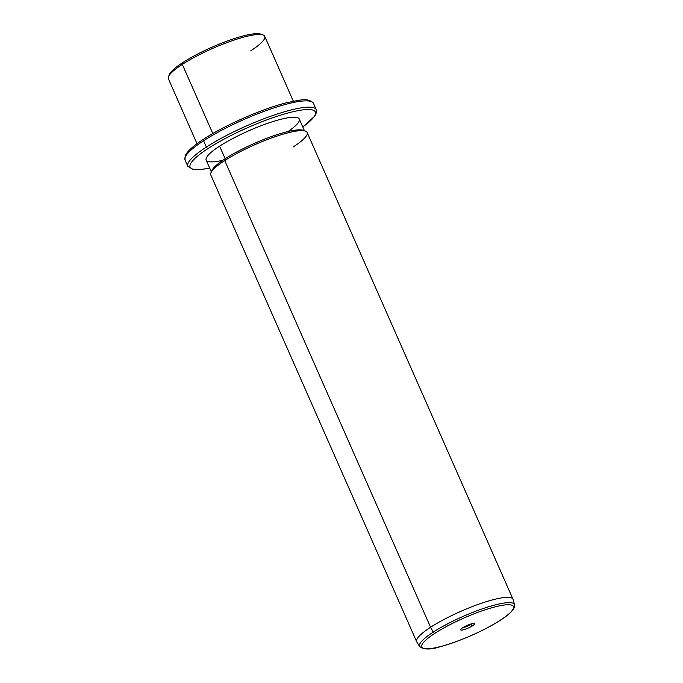 <?xml version="1.0" encoding="UTF-8"?>
<svg xmlns="http://www.w3.org/2000/svg" width="683" height="683" viewBox="0 0 683 683"><rect width="100%" height="100%" fill="white"/><g stroke="black" fill="none" stroke-linecap="round" stroke-linejoin="round"><path stroke-width="1.02" d="M261.751 34.645A50.892 9.622 156.2 0 0 229.531 40.203A50.892 9.622 156.2 0 0 182.754 62.588A50.892 9.622 156.2 0 0 169.153 75.48M250.815 50.764A52.651 9.955 156.2 0 0 263.057 34.97A52.651 9.955 156.2 0 0 182.31 64.39L182.754 62.588A50.892 9.622 -23.8 0 1 260.812 34.15L263.057 34.97M182.754 62.588L182.31 64.39A52.651 9.955 156.2 0 0 168.522 76.667L169.427 74.456A50.892 9.622 -23.8 0 1 182.754 62.588M197.011 143.712L168.394 78.818A52.651 9.955 -23.8 0 1 182.31 64.39L212.814 133.552L182.31 64.39A52.651 9.955 -23.8 0 1 233.142 40.391A52.651 9.955 -23.8 0 1 264.731 36.327L293.357 101.221M204.021 138.965A1.759 1.118 57.1 0 0 203.765 139.067A1.759 1.118 57.1 0 0 203.577 140.766A70.195 13.276 156.2 0 0 185.016 160.01A70.195 13.276 -23.8 0 1 203.577 140.766A1.759 1.118 -122.9 0 1 203.765 139.067A1.759 1.118 -122.9 0 1 204.021 138.965M302.808 127.004L314.88 116.042L316.562 112.208L316.255 109.656A70.195 13.276 156.2 0 0 274.131 115.068A70.195 13.276 156.2 0 0 206.36 147.076A70.195 13.276 -23.8 0 1 274.131 115.068A70.195 13.276 -23.8 0 1 316.255 109.656L313.471 103.355A70.195 13.276 156.2 0 0 271.347 108.768A70.195 13.276 156.2 0 0 203.577 140.766L206.36 147.076A70.195 13.276 156.2 0 0 187.799 166.311A70.195 13.276 -23.8 0 1 206.36 147.076L203.577 140.766A70.195 13.276 -23.8 0 1 271.347 108.768A70.195 13.276 -23.8 0 1 313.471 103.355C307.913 97.199 299.88 100.222 287.441 102.544C263.296 108.341 225.245 124.955 203.765 139.067C195.099 144.668 189.311 149.517 186.399 153.624L185.161 155.844L185.016 160.01L187.799 166.311L193.434 169.597L199.863 169.64L209.681 168.078M206.36 147.076A1.759 1.118 57.1 0 0 208.195 148.424A68.445 12.943 156.2 0 0 209.647 168.018A68.445 12.943 -23.8 0 1 208.195 148.424A1.759 1.118 -122.9 0 1 206.36 147.076M302.782 126.944A68.445 12.943 156.2 0 0 293.98 111.508A68.445 12.943 156.2 0 0 208.195 148.424A68.445 12.943 -23.8 0 1 293.98 111.508A68.445 12.943 -23.8 0 1 302.782 126.944M287.995 131.537A50.892 9.622 156.2 0 0 284.546 118.449A50.892 9.622 156.2 0 0 219.61 146.153A50.892 9.622 156.2 0 0 223.008 160.198M304.174 130.82A50.892 9.622 156.2 0 0 271.954 136.387A50.892 9.622 156.2 0 0 225.177 158.763L219.61 146.153A50.892 9.622 -23.8 0 1 268.752 122.949A50.892 9.622 -23.8 0 1 299.291 119.03L304.473 130.786M211.346 171.86L206.155 160.104A50.892 9.622 -23.8 0 1 219.61 146.153L225.177 158.763A50.892 9.622 156.2 0 0 211.576 171.664M293.229 146.939A52.651 9.955 156.2 0 0 305.48 131.153A52.651 9.955 156.2 0 0 224.733 160.565L225.177 158.763A50.892 9.622 -23.8 0 1 303.235 130.325L305.48 131.153M225.177 158.763L224.733 160.565A52.651 9.955 156.2 0 0 210.936 172.85L211.85 170.63A50.892 9.622 -23.8 0 1 225.177 158.763M512.993 599.213A52.651 9.955 156.2 0 0 481.395 603.268A52.651 9.955 156.2 0 0 430.572 627.267L224.733 160.565A52.651 9.955 -23.8 0 1 275.556 136.566A52.651 9.955 -23.8 0 1 307.154 132.511L512.993 599.213M224.733 160.565L430.572 627.267A52.651 9.955 156.2 0 0 416.656 641.704L210.808 175.002A52.651 9.955 -23.8 0 1 224.733 160.565M514.555 604.72A51.874 9.81 156.2 0 0 483.94 608.271A51.874 9.81 156.2 0 0 433.261 632.116L430.572 627.267A52.651 9.955 -23.8 0 1 482.01 603.063A52.651 9.955 -23.8 0 1 513.087 599.469L514.555 604.72L514.393 607.383L513.146 609.637C510.893 612.66 506.675 616.168 500.477 620.173A1.759 1.118 -122.9 0 1 500.221 620.275A50.132 9.477 156.2 0 0 500.084 605.727A50.132 9.477 156.2 0 0 434.986 633.252A1.759 1.118 -122.9 0 1 433.261 632.116A51.874 9.81 156.2 0 0 419.669 646.57A51.874 9.81 -23.8 0 1 433.261 632.116A51.874 9.81 -23.8 0 1 483.94 608.271A51.874 9.81 -23.8 0 1 514.555 604.72M416.775 641.943A52.651 9.955 -23.8 0 1 430.572 627.267L433.261 632.116A1.759 1.118 57.1 0 0 434.986 633.252A50.132 9.477 156.2 0 0 435.122 647.8A50.132 9.477 156.2 0 0 500.221 620.275A1.759 1.118 57.1 0 0 500.477 620.173C485.067 630.289 458.088 642.165 440.304 646.664C430.947 649.798 424.066 649.772 419.669 646.57L416.775 641.943M500.221 620.275A50.132 9.477 -23.8 0 1 435.122 647.8A50.132 9.477 -23.8 0 1 434.986 633.252A50.132 9.477 -23.8 0 1 500.084 605.727A50.132 9.477 -23.8 0 1 500.221 620.275M462.664 627.745A7.59 1.434 156.2 0 0 462.69 629.948A7.59 1.434 156.2 0 0 472.542 625.782A7.59 1.434 156.2 0 0 472.516 623.579A7.59 1.434 156.2 0 0 462.664 627.745A7.59 1.434 -23.8 0 1 474.301 623.502A7.59 1.434 -23.8 0 1 472.542 625.782A7.59 1.434 -23.8 0 1 464.594 629.444A7.59 1.434 -23.8 0 1 460.684 629.513A7.59 1.434 -23.8 0 1 462.664 627.745M470.707 624.433L472.542 625.782L470.707 624.433A5.831 1.101 156.2 0 0 471.577 623.801A5.831 1.101 -23.8 0 1 470.707 624.433A5.831 1.101 -23.8 0 1 462.733 627.703A5.831 1.101 156.2 0 0 470.707 624.433L470.707 624.433"/></g></svg>
